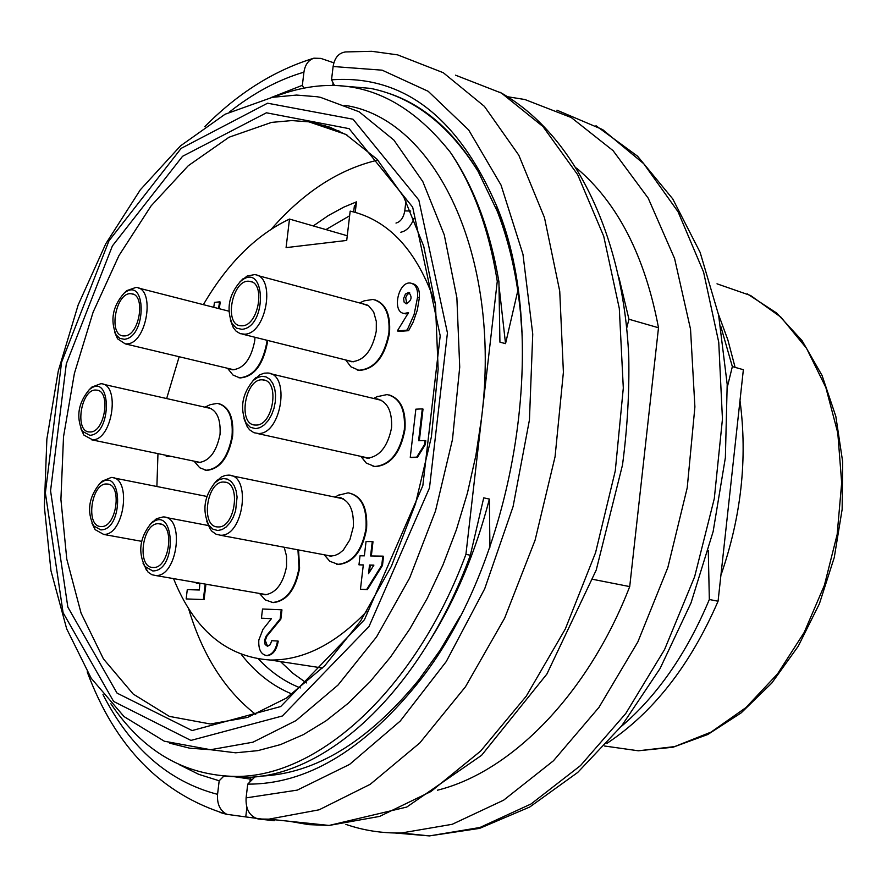 <?xml version="1.0" encoding="UTF-8"?>
<svg xmlns="http://www.w3.org/2000/svg" width="887" height="887" viewBox="0 0 887 887"><rect width="100%" height="100%" fill="white"/><g stroke="black" fill="none" stroke-linecap="round" stroke-linejoin="round"><path stroke-width="1.33" d="M232.649 776.458L252.44 779.407M388.207 93.157C423.642 104.832 453.601 130.921 478.104 171.413C448.866 124.635 412.998 96.96 370.511 88.378L340.32 85.839M520.846 316.16L522.21 336.062M517.82 290.703L505.535 343.646L499.924 342.149L498.926 281.767L497.274 281.29C488.925 229.356 473.248 186.303 450.241 152.143C473.813 186.47 490.034 229.678 498.926 281.767M430.45 639.571C456.073 598.481 475.709 551.659 489.38 499.071L483.725 497.851L470.343 555.218L465.919 554.353L497.274 281.29M489.38 499.071L489.912 547.279M626.743 327.946L628.95 319.242L658.498 327.758L629.715 586.595L592.882 579.344M718.47 314.353L727.861 339.887L735.101 367.373L743.361 369.702L718.071 601.231L709.334 599.501C686.771 653.331 657.311 695.752 620.944 726.775M110.875 703.768C142.984 751.533 184.773 775.748 236.23 776.435C318.344 776.957 415.681 689.731 465.919 554.353M169.727 743.173L189.707 748.196L210.585 749.715L252.939 742.197L296.07 720.566L337.98 685.097L376.543 636.91L409.661 577.969L435.484 511.023L452.481 439.486L459.721 367.107L456.872 297.722L444.265 234.878L422.8 181.569L393.861 140.057L359.135 111.784L320.473 97.348L317.08 96.738L296.546 95.064L272.32 97.326L225.065 114.246L180.527 145.856L140.323 189.807L105.819 243.692L78.167 304.962L58.287 370.988L46.867 439.087L44.35 506.566L50.958 570.718L66.68 628.839L91.217 678.3L124.036 716.585L164.339 741.222L210.574 749.715L235.643 752.808L257.862 750.635L280.525 744.592L303.376 734.624L326.106 720.765L348.436 703.103L370.023 681.77L390.579 656.979L409.783 629.005L427.334 598.204L442.946 564.975L456.384 529.761L467.427 493.072L475.887 455.43L481.641 417.411C501.876 254.58 434.752 118.237 344.71 105.331M437.424 790.206C511.001 772.111 587.859 694.565 629.715 586.595M628.95 319.242L618.882 277.287M658.498 327.758C644.916 255.988 617.596 202.757 576.528 168.075M450.241 152.143C399.993 89.132 341.218 70.772 273.895 97.038M345.875 824.378C363.537 830.476 382.042 833.337 401.39 832.993L452.204 824.3L503.661 800.163L553.421 760.802L598.969 707.36L637.853 641.922L667.856 567.48L687.225 487.772L694.898 406.933L690.529 329.199L674.575 258.494L648.197 198.145L613.072 150.635L571.261 117.539L524.938 99.532L507.652 96.75M606.908 743.384C653.176 712.682 690.23 665.294 718.071 601.231M735.101 367.373L732.352 366.597L720.754 326.239M708.281 550.583L709.334 599.501M732.352 366.597L727.318 387.098M720.898 575.297C741.288 516.678 747.652 458.435 739.991 400.569M306.436 682.935L292.943 673.322L280.503 661.591M313.277 225.93L328.378 215.53L343.879 207.103L356.474 201.859L354.855 206.205M377.873 160.103C339.244 169.084 303.764 192.058 271.444 229.001M188.621 608.748C202.502 655.16 224.866 690.385 255.7 714.423M470.343 555.218C420.76 691.55 325.939 777.234 244.923 777.4L222.903 776.025M505.535 343.646L499.148 286.978M508.772 243.481L497.241 209.997M522.177 335.33L520.902 318.843M333.068 82.779L332.747 85.507M323.822 126.187L325.052 125.488M326.438 127.029L327.735 126.353M246.874 807.514L245.754 816.916L274.405 820.708L258.195 818.989C249.591 816.328 245.555 809.299 246.098 797.879L247.728 784.141L255.068 776.768M245.754 816.916L226.828 814.321C219.998 810.607 216.905 803.944 217.559 794.342L219.178 780.782L198.743 774.34L179.418 764.716M333.856 62.833L320.839 58.398L313.909 58.187C308.377 60.116 305.05 64.773 303.931 72.157L302.356 85.318L303.82 88.09M223.879 776.092L219.178 780.782M271.234 97.526L302.356 85.318M334.51 85.551L331.527 79.83C402.953 74.619 458.047 116.774 496.798 206.305C552.235 339.178 514.061 565.773 416.136 685.196C361.918 751.378 305.782 784.363 247.728 784.141M459.954 616.62L440.185 650.149L418.564 680.196C367.861 741.887 315.218 773.863 260.623 776.125M478.104 171.413L497.441 211.671C511.2 247.307 519.405 287.621 522.055 332.614M331.527 79.83L333.113 66.514C334.576 57.733 338.723 52.876 345.564 51.945M250.489 777.145L249.912 781.946M274.405 820.708L274.515 819.743M253.117 776.945L254.547 777.3M277.509 641.024L271.732 640.713L270.225 644.705L267.519 646.301L265.124 644.505L264.537 640.325L266.211 636.012L280.126 619.015L281.223 609.757L262.519 609.014L261.421 618.195L271.455 618.638L262.962 629.36L258.827 640.026C258.305 649.273 260.889 654.451 266.577 655.537C272.254 654.794 275.901 649.96 277.509 641.024L278.241 641.135C276.633 650.071 272.985 654.905 267.297 655.648L266.178 655.515M264.537 640.325L265.268 640.447L267.586 646.301M266.211 636.012L266.932 636.123L265.268 640.447M280.126 619.015L280.846 619.137L266.932 636.123M281.223 609.757L281.955 609.879L280.846 619.137M261.421 618.195L271.389 618.716M218.535 308.532L219.566 301.868L214.477 302.367L213.745 307.312M219.566 301.868L220.264 302.057L219.244 308.72M193.499 582.06L199.874 583.324L199.342 590.01L187.279 589.622L186.159 598.936L203.345 599.557L205.207 584.078M199.874 583.424L196.293 583.202M203.345 599.557L186.159 598.936M205.928 584.2L204.065 599.679M166.346 455.375L166.224 456.384L170.592 456.262M166.224 456.384L171.291 456.406M373.826 565.241L370.256 565.174L369.435 572.204M369.524 565.041L373.904 565.119L368.515 573.656L369.524 565.041L370.256 565.174M363.304 564.919L360.455 589.278L367.395 589.6L366.664 589.467L381.754 565.274L382.818 556.138L370.589 555.949L372.263 541.591L366.043 541.536L364.357 555.85L360.022 555.783L358.969 564.831L363.304 564.919M358.969 564.831L363.282 565.041M372.263 541.591L372.995 541.735L371.331 555.961M382.818 556.138L383.55 556.271L382.485 565.418L381.754 565.274M382.485 565.418L367.395 589.6M360.455 589.278L366.664 589.467M409.783 292.943L407.321 294.44L405.658 297.71L406.845 303.82M403.618 298.475L405.437 294.04L408.63 292.444C412.51 296.868 411.701 300.66 406.202 303.82L404.106 302.112L403.618 298.475M397.332 330.94L406.8 330.197L408.042 328.146L414.096 314.53L417.577 297.2C418.054 289.129 415.759 284.439 410.703 283.108C398.296 280.658 391.5 312.512 404.228 313.444L408.541 312.612L397.332 330.94L399.139 331.416L408.608 330.674L406.8 330.197M417.577 297.2L419.374 297.699L417.311 310.128L413.187 322.07L408.608 330.674M408.031 313.876L404.417 313.499M412.3 283.552L412.499 283.607C417.566 284.938 419.85 289.639 419.374 297.699M415.859 409.173L410.26 457.337L410.991 457.504L417.411 457.337L416.679 457.171L424.607 444.409L425.05 440.54L418.597 440.739L422.29 408.885L415.859 409.173M422.29 408.885L423.021 409.062L419.34 440.717M424.607 444.409L425.328 444.575L425.782 440.706L425.05 440.54M425.328 444.575L417.411 457.337M410.26 457.337L416.679 457.171M375.068 299.884C385.956 303.875 390.768 314.963 389.493 333.146C384.825 356.873 374.78 369.291 359.357 370.4L357.206 369.99M349.655 365.156L347.549 362.351M359.601 302.944L364.069 300.87L372.939 299.429C384.803 302.534 390.125 313.71 388.894 332.991C384.226 356.718 374.181 369.147 358.758 370.245L350.875 366.774L345.697 359.956M362.173 303.631L368.67 305.86L373.66 311.914L376.321 321.482L376.276 331.117C372.307 350.609 364.047 360.821 351.507 361.73L347.593 360.432M389.282 394.981C400.979 399.006 406.191 410.592 404.938 429.751C400.48 453.002 390.59 465.298 375.279 466.617L373.006 466.263M365.1 461.573L362.395 458.113M376.986 396.733L387.031 394.571C399.76 397.598 405.525 409.273 404.339 429.607C399.871 452.869 389.992 465.165 374.669 466.495L366.253 463.058L360.854 456.384M375.323 398.873L377.33 398.928C387.53 401.778 392.276 411.402 391.566 427.789C387.697 446.638 379.569 456.772 367.163 458.202L362.75 456.794M348.724 492.961C361.796 495.811 367.75 507.741 366.597 528.752C362.45 550.993 353.137 562.879 338.646 564.431L336.406 564.143M328.589 559.852L325.851 556.592M338.413 495.234L348.114 492.839C361.197 495.678 367.151 507.608 365.987 528.63C361.841 550.871 352.527 562.768 338.036 564.32L329.787 561.283L324.165 554.763M336.894 497.507L338.612 497.463C349.212 499.913 354.113 509.737 353.303 526.933L349.866 539.806L343.291 550.117L339.144 553.532L334.743 555.539L330.33 556.116L325.784 555.074M298.553 549.951L299.595 568.146C295.67 589.5 286.933 600.987 273.373 602.595L271.311 602.362M263.916 598.403L261.754 595.964M297.954 549.84L298.997 568.035C295.072 589.389 286.324 600.876 272.764 602.495L265.224 599.878L259.625 593.558M284.217 547.257L286.545 556.193L286.568 566.416C283.175 583.624 276.001 593.093 265.047 594.822L260.556 593.636M219.078 403.685C229.4 407.188 233.924 417.999 232.627 436.138C228.569 457.603 219.965 469.012 206.793 470.354L204.986 470.077M204.941 407.177L210.197 404.683L217.282 403.374C228.369 406.069 233.292 416.957 232.039 436.005C227.981 457.481 219.366 468.89 206.205 470.232L199.741 467.759L195.018 462.271M206.072 407.432L207.913 407.455C216.783 410.005 220.83 418.963 220.043 434.331C216.539 451.716 209.454 461.118 198.788 462.548L195.151 461.384M267.619 340.431L267.397 342.637C263.062 365 253.981 376.764 240.144 377.929L238.315 377.596M267.02 340.286L266.799 342.493C262.463 364.856 253.383 376.62 239.557 377.795L232.993 375.046L228.358 369.314M255.001 337.282L254.735 340.719C251.143 359.146 243.67 368.837 232.327 369.79L228.159 368.427M435.406 303.919C417.322 250.899 388.916 219.965 350.177 211.117L346.717 240.444L286.08 247.628L289.495 219.067L347.272 235.754M289.495 219.067C256.099 234.988 227.394 263.517 203.378 304.651M179.163 356.729L166.656 398.551M157.964 453.623L156.888 486.508M173.542 578.612C194.186 629.903 226.429 657.045 270.291 660.028C303.265 660.405 335.508 644.095 367.03 611.11M124.668 335.918L123.348 335.918C107.66 335.319 116.097 291.08 131.387 293.785C146.155 294.284 139.536 335.763 124.668 335.918M124.258 339.277C147.042 337.603 146.632 274.693 124.047 293.253C112.682 306.203 110.043 320.085 116.108 334.887L119.767 338.346L124.258 339.277M123.814 293.442L126.697 290.67L136.01 287.41C155.813 288.12 146.887 343.757 126.952 343.868L125.233 343.857L117.527 338.779L114.689 332.259M90.219 431.969L89.443 431.958C73.965 431.803 81.249 387.874 96.384 390.114C111.252 390.247 105.043 432.457 90.219 431.969M89.809 435.306C112.416 434.508 111.496 370.821 89.243 389.703C78.222 402.875 75.927 416.724 82.358 431.259L89.809 435.306M89.044 389.881L91.849 387.087L100.808 383.705C120.765 383.894 112.394 440.517 92.514 439.775L83.888 435.085L80.894 428.765M101.262 526.523L100.963 526.512C85.052 526.756 91.405 482.162 107.005 484.036C122.594 483.814 116.674 527.676 101.262 526.523M100.841 529.905C124.457 529.916 122.362 463.579 99.499 483.958C88.711 497.452 86.726 511.411 93.545 525.836L100.841 529.905M99.167 484.258L101.994 481.253L111.307 477.439C132.23 477.162 124.247 535.992 103.568 534.351L95.12 529.628L91.893 523.086M153.163 567.469L153.085 567.469C136.254 567.88 142.308 521.977 158.828 523.762C175.426 523.385 169.55 568.955 153.163 567.469M152.741 570.951C178.154 571.228 174.639 501.676 150.491 524.106C139.769 537.855 137.917 551.969 144.925 566.449L152.741 570.951M149.903 524.683L156.467 518.684L163.13 516.933C185.405 516.467 177.467 577.581 155.502 575.486L151.899 574.721L148.096 572.17L142.984 563.112M218.135 526.933L217.781 526.922C200.052 527.111 206.771 480.022 224.167 482.096C241.497 481.951 235.288 528.153 218.135 526.933M217.714 530.504L221.983 529.617L226.196 526.967L230.055 522.72L233.259 517.199L235.609 510.757L237.084 497.053L236.119 490.755L234.079 485.433L231.13 481.464L227.46 479.113L223.347 478.548L219.067 479.789L214.931 482.75C204.077 496.454 202.059 510.646 208.866 525.304L212.869 529.151L217.714 530.504M214.077 483.603L221.229 477.029L225.353 475.399L228.624 475.133C251.864 474.966 243.481 536.945 220.475 535.205L216.162 534.284L212.015 531.346L210.252 529.173L206.749 521.268M256.188 425.061L255.168 425.05C237.151 424.685 245.289 377.263 262.918 379.913C280.115 380.257 273.384 425.549 256.188 425.061M255.755 428.665L260.113 427.589L264.393 424.795L268.306 420.449L271.577 414.85L273.983 408.386L275.347 401.523L275.58 394.715L274.671 388.451L272.664 383.162L269.726 379.226L266.056 376.886L261.898 376.31L257.563 377.529L253.327 380.434C242.129 393.861 239.701 408.031 246.032 422.944L250.367 427.301L255.755 428.665M252.396 381.332L259.88 374.757L264.193 373.183L267.597 373.006C290.67 373.505 281.578 434.253 258.527 433.499L253.97 432.734L249.657 429.851L247.273 426.858L244.003 418.653M242.328 325.795L240.732 325.784C223.28 324.941 232.538 278.263 249.557 281.345C265.867 282.088 258.804 325.562 242.328 325.795M241.907 329.332C267.852 327.214 265.723 259.791 240.51 281.379C228.957 294.506 226.152 308.621 232.106 323.722L236.43 328.135L241.907 329.332M239.778 282.033L247.063 276.068L254.381 274.637C276.267 275.669 266.732 333.989 244.646 334.188L240.255 333.667L236.119 331.173L233.303 327.68L230.332 319.885M413.952 218.501C410.825 226.54 406.446 231.119 400.802 232.217M395.103 833.004L429.397 835.909L479.911 827.493L531.036 803.977L580.475 765.614L625.79 713.481L664.563 649.572L694.632 576.738L714.301 498.572L722.45 419.063L718.747 342.293L703.579 272.098L678.045 211.738L643.74 163.707L602.661 129.602L556.936 110.176M610.722 746.887L638.341 750.79L674.619 746.599L711.064 732.097L745.945 707.582L777.544 673.887L804.187 632.442L824.433 585.187L837.162 534.451L841.674 482.838L837.794 432.989L825.808 387.386L806.483 348.225L780.948 317.202L750.613 295.515L717.006 283.818M410.725 211.051L404.771 210.906L405.913 201.083M395.99 223.069C400.58 221.839 403.507 217.781 404.771 210.906M349.622 215.796L325.928 229.589M258.483 658.997C270.857 672.18 284.816 681.815 300.349 687.924M356.474 201.859L355.243 212.348M292.156 694.1C272.675 686.15 255.722 672.934 241.308 654.44M271.588 122.384L229.023 137.23L188.266 165.725L151.078 205.917L118.969 255.556L93.091 312.224L74.386 373.46L63.52 436.726L60.915 499.459L66.78 559.12L81.072 613.117L103.446 658.919L133.227 694.077L169.362 716.386L210.352 723.992L247.562 717.428L286.346 698.113L324.775 665.727L360.51 621.155L391.378 566.294L415.493 503.783L431.381 436.914L438.145 369.28L435.473 304.54L423.698 246.109L403.74 196.936L377.108 159.272L345.775 134.38L308.887 121.841L291.801 120.577L271.588 122.384M347.26 135.234L329.831 127.174L311.703 122.306L339.599 131.254M266.422 112.793L182.556 156.3L112.394 245.921L66.303 363.836L50.559 490.788L67.844 607.118L117.051 693.124L192.102 730.566L280.68 706.551L364.446 619.714L422.833 485.655L440.207 335.796L412.666 207.159L349.134 128.659L266.422 112.793M267.575 103.202L181.148 148.373L108.957 240.832L61.58 362.229L45.37 492.862L63.077 612.651L113.625 701.451L190.916 740.412L282.365 715.986L369.025 626.499L429.485 487.939L447.436 332.913L418.819 200.018L353.015 119.213L267.575 103.202M455.508 75.173L501.488 93.102L542.955 126.519L577.714 174.761L603.725 236.252L619.303 308.476L623.306 388.018L615.279 470.842L595.587 552.59L565.318 628.983L526.257 696.162L480.632 751.067L430.927 791.537L379.647 816.406L329.132 825.442L308.82 824.644L289.129 821.262M345.686 51.934L371.797 51.302L397.631 54.872L443.278 72.712L484.402 106.373L518.817 155.214L544.485 217.659L559.73 291.147L563.4 372.196L555.074 456.672L535.105 540.128L504.636 618.15L465.453 686.804L419.817 742.929L370.201 784.33L319.109 809.809L268.894 819.156L259.159 819.122M227.36 814.543L220.009 812.448M217.559 794.342C168.73 781.58 130.533 748.329 102.981 694.588M229.567 111.928C253.427 93.013 278.219 79.752 303.931 72.157M333.113 66.514L382.153 70.173L428.21 91.317L468.691 129.979L501.033 185.073L522.964 254.292L532.743 334.089L529.439 419.917L513.085 506.566L484.712 588.746L446.239 661.58L400.225 721.064L349.578 764.417L297.278 790.117L246.098 797.879M196.648 583.225L197.369 583.358M595.997 125.721L637.542 156.179L672.723 198.865L700.142 252.407L718.603 315.029L727.196 384.393L725.378 457.637L713.137 531.568L691.017 602.905L660.072 668.532L621.754 725.754L577.725 772.433L529.75 807.015L479.612 828.38L429.397 835.909L401.39 832.993M747.242 293.83L776.746 313.1L802.07 340.63L822.072 375.489L835.831 416.38L842.65 461.65L842.14 509.393L834.268 557.479L819.4 603.781L798.222 646.257L771.745 683.112L741.155 712.893L707.771 734.503L673.022 747.231L638.341 750.79L604.524 746.011M354.412 205.662L353.669 211.926M244.768 777.422L236.23 776.435M258.228 818.989L268.894 819.156L329.132 825.442L406.756 807.059L481.608 755.303L546.891 674.053L596.23 570.053L622.486 465.043C627.353 428.476 629.437 392.398 628.761 356.807C623.262 232.871 572.924 132.995 499.913 92.204M497.441 211.671L496.798 206.305M418.62 680.861L416.136 685.196M313.776 58.22C274.249 70.339 237.916 93.157 204.775 126.664M87.203 671.88C115.088 746.921 161.6 794.397 226.739 814.31M266.577 655.537L267.297 655.648M196.581 583.225L197.302 583.347M409.229 292.61L408.63 292.444M404.228 313.444L406.024 313.931M359.357 370.4L358.758 370.245M345.775 359.978L350.875 366.774M375.279 466.617L374.669 466.495M361.087 456.428L366.253 463.058M373.582 398.451L377.718 396.367M338.646 564.431L338.036 564.32M324.354 554.807L329.787 561.283M334.942 497.108L339.167 494.824M341.151 497.873L339.455 497.529M273.373 602.595L272.764 602.495M259.525 593.458L265.224 599.878M206.793 470.354L206.205 470.232M194.053 461.151L199.741 467.759M240.144 377.929L239.557 377.795M227.515 368.271L232.993 375.046M322.535 668.022L270.291 660.028M131.387 293.785L133.161 294.229M116.108 334.887L117.527 338.779M124.047 293.253L126.697 290.67M125.233 343.857L233.98 369.812M138.383 288.02L228.835 311.171M96.384 390.114L98.135 390.513M82.358 431.259L83.888 435.085M89.243 389.703L91.849 387.087M91.516 439.764L200.617 462.526M103.158 384.237L211.461 408.652M107.005 484.036L108.857 484.402M93.545 525.836L95.12 529.628M99.499 483.958L101.994 481.253M103.225 534.351L141.598 541.325M113.802 477.938L206.837 496.443M158.828 523.762L160.88 524.139M144.925 566.449L146.455 570.274M150.491 524.106L152.886 521.356M155.436 575.486L266.854 594.722M165.88 517.454L208.223 525.514M224.167 482.096L226.418 482.55M208.866 525.304L210.252 529.173M214.931 482.75L217.26 480.011M220.065 535.194L331.294 556.105M231.64 475.754L343.469 498.86M262.918 379.913L265.202 380.456M246.032 422.944L247.273 426.858M253.327 380.434L255.7 377.762M257.219 433.466L369.169 458.213M270.668 373.749L381.632 400.392M249.557 281.345L251.697 281.911M232.106 323.722L233.303 327.68M240.51 281.379L243.016 278.773M242.561 334.166L353.237 361.841M257.252 275.413L367.262 305.006"/></g></svg>
